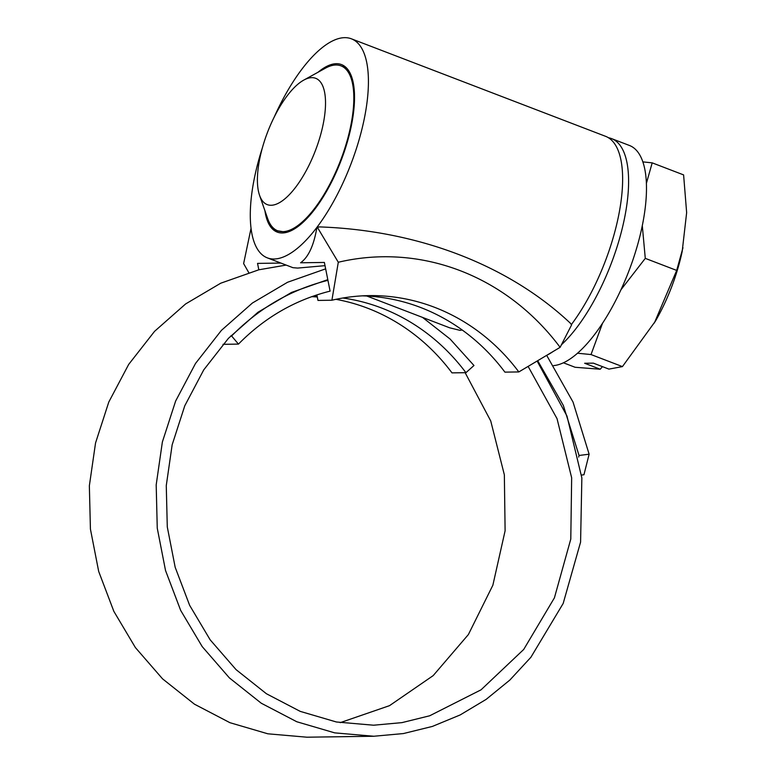 <?xml version="1.0" encoding="UTF-8"?>
<svg xmlns="http://www.w3.org/2000/svg" width="776" height="776" viewBox="0 0 776 776"><rect width="100%" height="100%" fill="white"/><g stroke="black" fill="none" stroke-linecap="round" stroke-linejoin="round"><path stroke-width="1.16" d="M553.657 365.603A117.312 44.455 -69 0 0 634.749 254.334A117.312 44.455 -69 0 0 629.433 145.471L611.546 138.603A117.312 44.455 -69 0 0 608.452 137.75M561.436 344.748A117.312 44.455 -69 0 0 616.862 247.466A117.312 44.455 -69 0 0 611.546 138.603M537.69 360.695L563.337 405.45L579.042 455.473L589.12 454.202L573.047 402.084L546.673 355.34A117.312 44.455 -69 0 0 553.094 351.528M602.457 366.631L600.226 369.23L584.668 363.265L593.368 363.139L608.927 369.114L622.43 366.602L655.448 321.099A96.098 36.414 -69 0 0 676.274 273.666A96.098 36.414 -69 0 0 682.201 251.366L686.644 212.653L683.607 174.901L652.199 162.853L646.379 183.417M654.362 322.981L676.691 270.417L645.283 258.369L620.984 289.72M642.295 225.641L645.283 258.369M642.838 161.883L652.199 162.853M318.752 141.086A67.628 25.627 -69 0 0 303.765 80.103A67.628 25.627 -69 0 0 264.17 141.853A67.628 25.627 -69 0 0 259.562 195.319A67.628 25.627 -69 0 0 286.645 197.298A67.628 25.627 -69 0 0 318.752 141.086M303.765 80.103L325.416 68.181A88.328 33.475 111 0 1 340.984 65.863A88.328 33.475 111 0 1 344.99 147.828A88.328 33.475 111 0 1 294.647 227.688A88.328 33.475 111 0 1 277.711 230.802A88.328 33.475 111 0 1 273.298 227.989L271.561 228.018A89.715 33.998 -69 0 0 277.216 232.092A89.715 33.998 -69 0 0 296.384 227.669L294.647 227.688L290.777 230.87M264.926 210.723A89.715 33.998 -69 0 0 271.561 228.018L278.274 232.441M296.384 227.669A89.715 33.998 -69 0 0 345.553 147.818A89.715 33.998 -69 0 0 341.479 64.573A89.715 33.998 -69 0 0 318.053 72.236M537.118 361.034L566.965 416.014L581.855 477.958L580.584 542.094L563.172 603.466L530.881 657.291L509.871 680.038L486.145 699.38L460.158 714.948L432.397 726.423L403.404 733.562L373.751 736.249L334.679 732.864L296.762 721.738L261.26 703.221L229.395 677.904L202.226 646.631L180.682 610.421L165.521 570.486L157.256 528.165L156.189 484.855L162.368 442.019L175.619 401.085L195.513 363.459L221.403 330.382L252.423 303.009L287.566 282.26L325.648 268.845L324.378 262.443L300.574 262.783C308.431 257.225 313.873 245.42 316.909 227.378L319.421 226.902A281.552 257.613 89.2 0 0 317.394 227.368L316.909 227.378A117.312 44.455 -69 0 0 356.688 147.663A117.312 44.455 -69 0 0 351.363 38.8L605.581 136.324A117.312 44.455 111 0 1 610.896 245.177A117.312 44.455 111 0 1 571.369 324.572M351.363 38.8A117.312 44.455 -69 0 0 274.132 117.244M262.375 147.886A117.312 44.455 -69 0 0 262.016 149.002A117.312 44.455 -69 0 0 251.046 228.309L243.625 263.588L248.727 272.541M319.421 226.902C417.769 230.297 508.299 264.849 570.282 323.136A281.552 257.613 89.2 0 1 571.602 324.892L560.117 347.338A245.672 224.778 89.2 0 0 338.297 262.249L317.394 227.368M563.424 362.799L575.094 367.271L600.226 369.23M362.324 295.85A207.027 189.422 89.2 0 1 504.904 372.131L518.824 371.937L560.117 347.338M373.751 736.249L306.918 737.2L267.846 733.805L229.929 722.689L194.436 704.172L162.562 678.855L135.393 647.572L113.859 611.372L98.688 571.437L90.423 529.106L89.356 485.795L95.545 442.96L108.795 402.036L128.69 364.4L154.569 331.333L185.6 303.959L220.743 283.201L258.825 269.796L257.545 263.394L280.893 263.064M528.116 366.398L557.042 418.681L571.66 477.783L570.787 539.087L554.413 597.85L523.713 649.454L481.042 689.825L429.681 715.782L401.949 722.631L373.576 725.211L336.367 721.981L300.234 711.379L266.42 693.744L236.049 669.62L210.16 639.822L189.635 605.319L175.172 567.266L167.286 526.923L166.268 485.64L172.156 444.803L184.775 405.78L203.729 369.9L228.406 338.355L257.981 312.243L291.485 292.445L327.802 279.641L330.091 291.126C295.142 299.895 264.606 317.549 238.465 344.098L231.607 335.979L230.676 335.989M325.648 268.845L327.802 279.641M465.144 372.693L490.733 420.961L504.352 474.825L505.108 530.774L492.867 585.211L468.374 634.564L433.183 675.615L389.513 705.656L340.189 722.66M462.176 329.984L460.081 330.363L449.614 327.792L366.815 296.025M422.532 317.403L450.109 339.044L473.971 365.506L465.92 372.684A207.027 189.422 89.2 0 0 342.856 298.013M223.003 344.321L238.465 344.098M578.702 457.074L579.042 455.473M589.12 454.202L583.95 474.757L581.525 475.067M231.607 335.979C259.087 308.082 291.204 289.526 327.938 280.33M325.018 265.664L297.654 268.079L292.93 267.681L267.332 257.865A117.312 44.455 -69 0 0 316.909 227.378M286.15 265.082L258.825 269.796M317.171 296.354A207.027 189.422 89.2 0 0 316.375 296.364A207.027 189.422 89.2 0 0 312.204 296.471M316.88 294.88L317.976 300.428L331.905 300.225L338.297 262.249M335.911 299.332A207.027 189.422 89.2 0 1 451.991 372.878L465.92 372.684M518.824 371.937A207.027 189.422 89.2 0 0 369.279 295.617A207.027 189.422 89.2 0 0 331.905 300.225M317.297 296.985A207.027 189.422 89.2 0 0 311.642 296.675M251.046 228.309A117.312 44.455 -69 0 0 267.332 257.865M277.711 230.802L286.819 232.315M273.298 227.989A88.328 33.475 111 0 1 267.691 218.657L259.562 195.319M602.477 323.369L591.021 354.554L577.528 353.225M622.43 366.602L591.021 354.554M676.691 270.417L682.967 247.719M346.532 67.987L340.984 65.863"/></g></svg>
